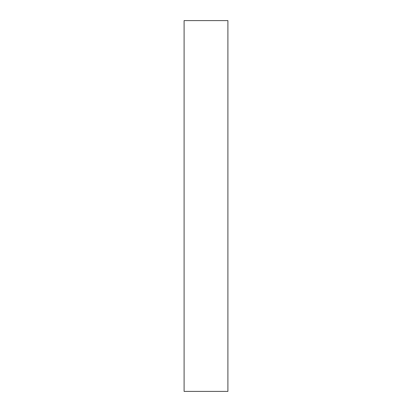 <?xml version="1.0" encoding="UTF-8"?>
<svg xmlns="http://www.w3.org/2000/svg" width="412" height="412" viewBox="0 0 412 412"><rect width="100%" height="100%" fill="white"/><g stroke="black" fill="none" stroke-linecap="round" stroke-linejoin="round"><path stroke-width="0.62" d="M184.102 391.4L227.898 391.4L227.898 20.6L184.102 20.6L184.102 391.4L227.898 391.4L227.898 20.6L184.102 20.6L184.102 391.4"/></g></svg>
